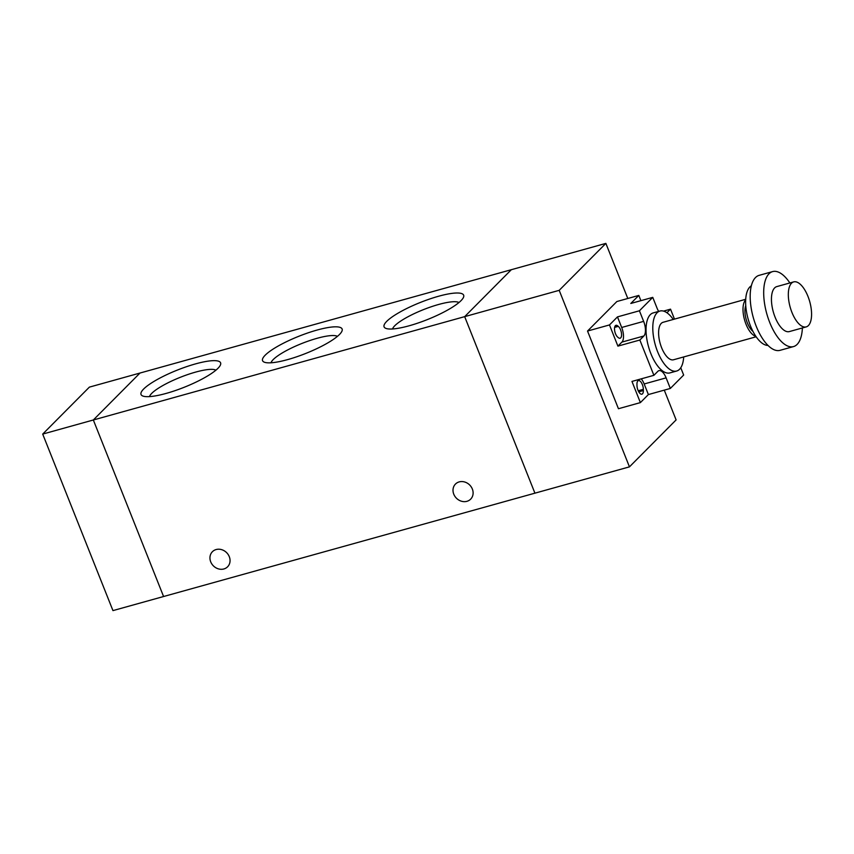 <?xml version="1.0" encoding="UTF-8"?>
<svg xmlns="http://www.w3.org/2000/svg" width="854" height="854" viewBox="0 0 854 854"><rect width="100%" height="100%" fill="white"/><g stroke="black" fill="none" stroke-linecap="round" stroke-linejoin="round"><path stroke-width="1.28" d="M223.865 568.967A10.707 9.351 44.8 0 1 211.845 563.982A10.707 9.351 44.8 0 1 212.411 551.705A10.707 9.351 44.8 0 1 226.598 552.623A10.707 9.351 44.8 0 1 227.591 566.8A10.707 9.351 44.8 0 1 223.865 568.967M466.924 501.319A10.707 9.351 44.8 0 1 454.904 496.345A10.707 9.351 44.8 0 1 455.47 484.058A10.707 9.351 44.8 0 1 469.657 484.976A10.707 9.351 44.8 0 1 470.65 499.152A10.707 9.351 44.8 0 1 466.924 501.319M559.199 290.339L464.672 316.642L534.924 493.174L464.672 316.642L511.343 269.693L140.003 373.038L93.332 419.987L42.7 434.088L112.952 610.61L629.451 466.86L559.199 290.339L605.87 243.39L627.797 298.484M605.87 243.39L511.343 269.693L464.672 316.642L93.332 419.987L163.584 596.519L93.332 419.987L140.003 373.038L89.371 387.129L42.7 434.088M664.273 390.139L676.112 419.912L629.451 466.86M386.734 321.35A42.817 9.255 158.3 0 1 434.003 297.598A42.817 9.255 158.3 0 1 463.423 297.48A42.817 9.255 158.3 0 1 427.299 319.609A42.817 9.255 158.3 0 1 385.837 328.363A42.817 9.255 158.3 0 1 386.734 321.35M458.972 302.529A36.252 7.846 -21.7 0 0 428.313 307.792A36.252 7.846 -21.7 0 0 394.794 325.716A36.252 7.846 -21.7 0 0 392.541 328.971M265.21 355.179A42.817 9.255 158.3 0 1 312.468 331.416A42.817 9.255 158.3 0 1 341.888 331.299A42.817 9.255 158.3 0 1 305.775 353.439A42.817 9.255 158.3 0 1 264.313 362.181A42.817 9.255 158.3 0 1 265.21 355.179M337.437 336.359A36.252 7.846 -21.7 0 0 306.789 341.611A36.252 7.846 -21.7 0 0 273.259 359.534A36.252 7.846 -21.7 0 0 271.006 362.79M143.675 388.997A42.817 9.255 158.3 0 1 190.944 365.245A42.817 9.255 158.3 0 1 220.364 365.128A42.817 9.255 158.3 0 1 184.25 387.257A42.817 9.255 158.3 0 1 142.778 396A42.817 9.255 158.3 0 1 143.675 388.997M215.913 370.177A36.252 7.846 -21.7 0 0 185.254 375.429A36.252 7.846 -21.7 0 0 151.734 393.363A36.252 7.846 -21.7 0 0 149.482 396.608M673.262 319.449A31.139 13.547 74.4 0 0 659.95 311.037A31.139 13.547 74.4 0 0 657.057 312.788A31.139 13.547 74.4 0 0 656.342 348.272A31.139 13.547 74.4 0 0 676.646 371.031A31.139 13.547 74.4 0 0 683.702 356.94M676.646 371.031L669.888 372.91A31.139 13.547 -105.6 0 1 649.595 350.151A31.139 13.547 -105.6 0 1 650.3 314.667A31.139 13.547 -105.6 0 1 653.193 312.916L659.95 311.037M745.723 299.284L663.078 322.289A19.461 8.465 74.4 0 0 661.263 323.378A19.461 8.465 74.4 0 0 660.825 345.55A19.461 8.465 74.4 0 0 673.507 359.78L756.153 336.775M745.681 299.871A19.461 8.465 74.4 0 0 745.659 299.893A19.461 8.465 74.4 0 0 744.539 319.844A19.461 8.465 74.4 0 0 755.822 336.295M745.755 305.615A15.564 6.779 74.4 0 0 752.918 331.341M751.371 285.791A31.139 13.547 74.4 0 0 749.887 286.955A31.139 13.547 74.4 0 0 748.648 320.773A31.139 13.547 74.4 0 0 767.959 345.411M789.865 282.962A38.921 16.941 74.4 0 0 772.635 271.593L759.131 275.351A38.921 16.941 74.4 0 0 755.512 277.539A38.921 16.941 74.4 0 0 754.626 321.894A38.921 16.941 74.4 0 0 780.001 350.343L793.505 346.585A38.921 16.941 74.4 0 0 802.386 327.957M772.635 271.593A38.921 16.941 74.4 0 0 769.016 273.782A38.921 16.941 74.4 0 0 768.13 318.136A38.921 16.941 74.4 0 0 793.505 346.585M793.686 281.895L776.809 286.592A23.357 10.163 74.4 0 0 774.642 287.905A23.357 10.163 74.4 0 0 774.108 314.518A23.357 10.163 74.4 0 0 789.331 331.587L806.208 326.89A23.357 10.163 74.4 0 0 809.741 301.665A23.357 10.163 74.4 0 0 793.686 281.895A23.357 10.163 74.4 0 0 791.519 283.208A23.357 10.163 74.4 0 0 790.985 309.821A23.357 10.163 74.4 0 0 806.208 326.89M636.977 385.442L636.956 384.225A6.426 2.797 -105.6 0 1 638.429 380.596A6.426 2.797 -105.6 0 1 641.653 383.083A6.426 2.797 -105.6 0 1 643.35 389.328L643.372 390.545A6.426 2.797 -105.6 0 1 641.898 394.185A6.426 2.797 -105.6 0 1 638.675 391.687A6.426 2.797 -105.6 0 1 636.977 385.442M617.613 325.822L618.296 326.367A6.426 2.797 -105.6 0 1 621.434 332.985A6.426 2.797 -105.6 0 1 620.1 338.237A6.426 2.797 -105.6 0 1 618.456 337.736L617.773 337.191A6.426 2.797 -105.6 0 1 614.634 330.573A6.426 2.797 -105.6 0 1 615.969 325.321A6.426 2.797 -105.6 0 1 617.613 325.822L614.827 326.591M648.389 394.559L640.383 402.608L631.96 381.428L653.897 375.322L657.9 371.298A11.678 5.081 -105.6 0 1 658.978 370.636A11.678 5.081 -105.6 0 1 666.109 377.863L670.326 388.453L648.389 394.559L644.172 383.969A11.678 5.081 74.4 0 0 641.226 378.845M617.901 346.126L621.904 342.102A11.678 5.081 74.4 0 0 621.691 327.477L617.474 316.887L639.422 310.781L643.638 321.371A11.678 5.081 -105.6 0 1 643.852 335.996L639.849 340.02L617.901 346.126L609.478 324.936L617.474 316.887M670.326 388.453L683.659 375.045L680.755 367.743M658.68 311.39A11.678 5.081 -105.6 0 1 656.972 307.952L652.755 297.363L630.807 303.469L638.813 295.42L640.895 300.661M653.897 375.322L639.849 340.02M638.813 295.42L616.866 301.526L587.531 331.042L609.478 324.936M587.531 331.042L618.445 408.724L640.383 402.608M639.422 310.781L652.755 297.363M666.942 312.756L670.518 309.159L674.479 319.108M663.547 311.102L670.518 309.159M643.372 390.545L638.76 391.837M643.35 389.328L638.205 390.758M618.296 326.367L614.613 327.392M666.109 377.863L644.172 383.969M643.852 335.996L621.904 342.102M643.638 321.371L621.691 327.477"/></g></svg>
